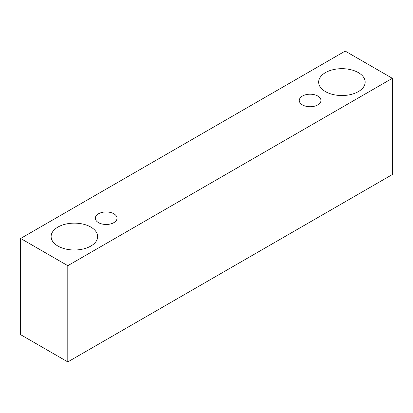 <?xml version="1.0" encoding="UTF-8"?>
<svg xmlns="http://www.w3.org/2000/svg" width="413" height="413" viewBox="0 0 413 413"><rect width="100%" height="100%" fill="white"/><g stroke="black" fill="none" stroke-linecap="round" stroke-linejoin="round"><path stroke-width="0.62" d="M302.44 96.033A10.857 6.267 180 0 1 314.267 94.675A10.857 6.267 180 0 1 320.968 100.467A10.857 6.267 180 0 1 310.117 106.735A10.857 6.267 180 0 1 299.26 100.467A10.857 6.267 180 0 1 302.44 96.033M67.799 361.912L392.35 174.534L392.35 78.31L345.201 51.088L20.65 238.466L67.799 265.688L67.799 361.912L20.65 334.69L20.65 238.466M325.465 72.611A23.257 13.428 180 0 1 350.813 69.699A23.257 13.428 180 0 1 365.175 82.11A23.257 13.428 180 0 1 341.912 95.537A23.257 13.428 180 0 1 318.655 82.11A23.257 13.428 180 0 1 325.465 72.611M57.928 227.073A23.257 13.428 180 0 1 83.276 224.161A23.257 13.428 180 0 1 97.638 236.566A23.257 13.428 180 0 1 74.376 249.999A23.257 13.428 180 0 1 51.119 236.566A23.257 13.428 180 0 1 57.928 227.073M98.501 213.779A10.857 6.267 180 0 1 110.328 212.421A10.857 6.267 180 0 1 117.029 218.209A10.857 6.267 180 0 1 106.172 224.476A10.857 6.267 180 0 1 95.32 218.209A10.857 6.267 180 0 1 98.501 213.779M67.799 265.688L392.35 78.31"/></g></svg>
